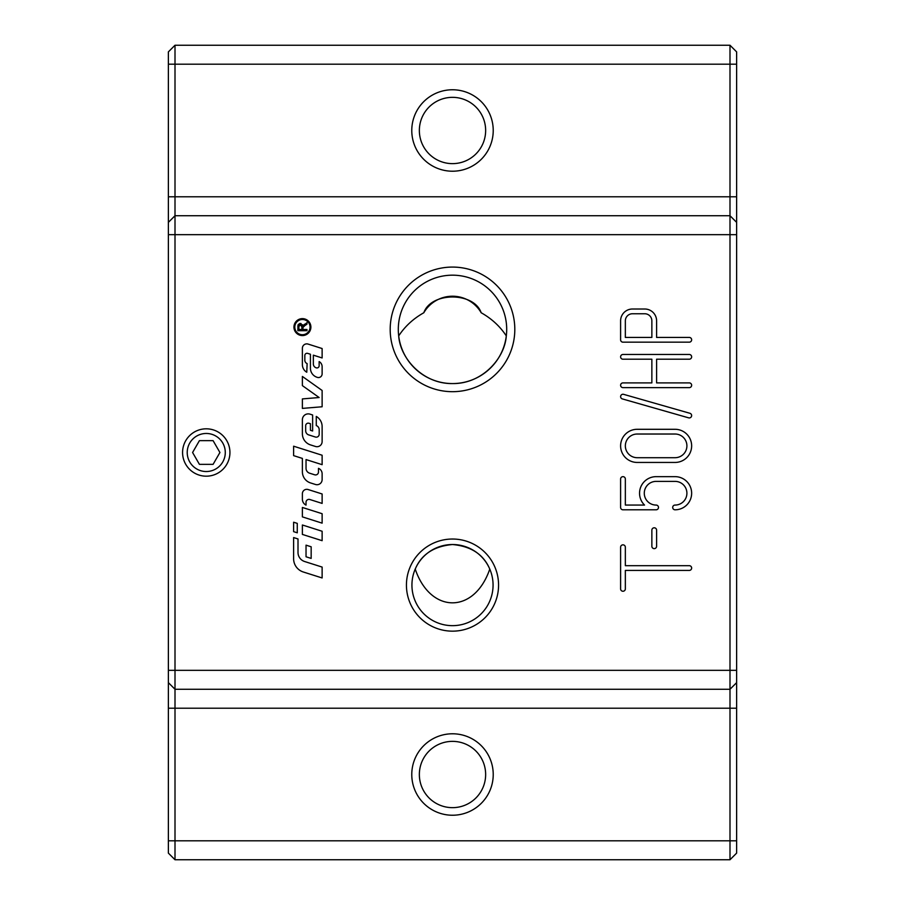 <?xml version="1.0" encoding="UTF-8"?>
<svg xmlns="http://www.w3.org/2000/svg" width="905" height="905" viewBox="0 0 905 905"><rect width="100%" height="100%" fill="white"/><g stroke="black" fill="none" stroke-linecap="round" stroke-linejoin="round"><path stroke-width="1.36" d="M493.067 585.094A40.567 40.567 0 0 0 452.5 544.527A40.567 40.567 0 0 0 411.933 585.094A40.567 40.567 0 0 0 452.5 625.66A40.567 40.567 0 0 0 493.067 585.094M415.225 569.098C421.447 554.414 433.88 546.235 452.5 544.527C471.12 546.235 483.553 554.414 489.775 569.098C474.231 614.359 430.361 613.782 415.225 569.098M506.698 329.375A54.198 54.198 0 0 0 452.5 275.177A54.198 54.198 0 0 0 398.302 329.375A54.198 54.198 0 0 0 452.5 383.573A54.198 54.198 0 0 0 506.698 329.375M218.094 431.99A23.677 23.677 0 0 0 185.751 440.656A23.677 23.677 0 0 0 194.417 473.01A23.677 23.677 0 0 0 226.759 464.344A23.677 23.677 0 0 0 218.094 431.99M215.775 436.018A19.028 19.028 0 0 1 222.732 462.014A19.028 19.028 0 0 1 196.736 468.982A19.028 19.028 0 0 1 189.779 442.986A19.028 19.028 0 0 1 215.775 436.018M419.354 774.51A33.146 33.146 0 0 1 452.5 741.365A33.146 33.146 0 0 1 485.646 774.51A33.146 33.146 0 0 1 452.5 807.656A33.146 33.146 0 0 1 419.354 774.51M411.775 130.49A40.725 40.725 0 0 0 452.5 171.215A40.725 40.725 0 0 0 493.225 130.49A40.725 40.725 0 0 0 452.5 89.765A40.725 40.725 0 0 0 411.775 130.49M485.646 130.49A33.146 33.146 0 0 1 452.5 163.635A33.146 33.146 0 0 1 419.354 130.49A33.146 33.146 0 0 1 452.5 97.344A33.146 33.146 0 0 1 485.646 130.49M411.775 774.51A40.725 40.725 0 0 0 452.5 815.235A40.725 40.725 0 0 0 493.225 774.51A40.725 40.725 0 0 0 452.5 733.785A40.725 40.725 0 0 0 411.775 774.51M390.191 329.375A62.309 62.309 0 0 1 452.5 267.077A62.309 62.309 0 0 1 514.809 329.375A62.309 62.309 0 0 1 452.5 391.684A62.309 62.309 0 0 1 390.191 329.375M406.435 585.094A46.065 46.065 0 0 1 452.5 539.029A46.065 46.065 0 0 1 498.565 585.094A46.065 46.065 0 0 1 452.5 631.158A46.065 46.065 0 0 1 406.435 585.094M310.042 327.101A7.625 7.625 0 0 0 302.417 319.488A7.625 7.625 0 0 0 294.792 327.101A7.625 7.625 0 0 0 302.417 334.726A7.625 7.625 0 0 0 310.042 327.101M293.944 327.101A8.473 8.473 0 0 1 302.417 318.628A8.473 8.473 0 0 1 310.89 327.101A8.473 8.473 0 0 1 302.417 335.574A8.473 8.473 0 0 1 293.944 327.101M297.27 523.373L297.27 532.807L293.616 531.642L293.616 522.219L297.27 523.373M302.44 324.68L302.824 325.981L306.965 322.689L306.965 324.194L303.537 326.501M299.612 323.526L301.082 323.526M305.076 325.393L302.96 327.418L302.926 329.488L306.965 329.488L306.965 330.687L297.869 330.687L297.96 325.415M298.118 324.816L298.469 324.216M300.347 324.657L298.876 326.615L298.876 329.488L301.885 329.488L301.885 326.897L300.347 324.657M297.869 326.66L300.347 323.424L302.824 325.981L304.487 324.262M302.383 385.621L302.383 376.446L322.123 390.474L322.123 406.764L302.383 408.404L302.383 398.913L319.126 397.521L302.383 385.621M322.123 503.406L309.838 499.515A2.919 2.919 0 0 0 306.026 502.298L306.026 505.114A6.584 6.584 0 0 1 302.383 499.221L302.383 493.711A4.389 4.389 0 0 1 308.096 489.526L322.123 493.972L322.123 503.406M322.123 441.595A5.113 5.113 0 0 1 315.46 446.47L310.551 444.921A11.697 11.697 0 0 1 302.383 433.767L302.383 419.728A5.849 5.849 0 0 1 309.996 414.151L312.621 414.988L312.621 430.995L310.426 430.294L310.426 423.721L309.001 423.269A2.557 2.557 0 0 0 305.675 425.712L305.675 430.735A4.389 4.389 0 0 0 308.729 434.909L315.393 437.025A2.919 2.919 0 0 0 319.194 434.242L319.194 429.705A4.389 4.389 0 0 0 316.275 425.576L316.275 416.424A11.697 11.697 0 0 1 322.123 426.56L322.123 441.595M302.383 507.456L322.123 513.712L322.123 523.147L302.383 516.879L302.383 507.456M303.299 571.994A13.892 13.892 0 0 1 293.616 558.758L293.616 537.559L298.005 538.95L298.005 552.469A9.503 9.503 0 0 0 304.634 561.519L322.123 567.073L322.123 577.956L303.299 571.994M322.123 531.258L322.123 540.681L302.383 534.425L302.383 524.99L322.123 531.258M307.689 353.38A2.195 2.195 0 0 0 304.838 355.473L304.838 360.213A3.654 3.654 0 0 0 307.134 363.606L306.772 372.227A8.767 8.767 0 0 1 302.383 364.625L302.383 348.255A4.389 4.389 0 0 1 308.096 344.081L322.123 348.527L322.123 357.95L313.345 355.167L313.345 363.968A4.016 4.016 0 0 0 316.15 367.792L316.298 367.837A2.195 2.195 0 0 0 319.148 365.744L319.148 361.593A5.849 5.849 0 0 1 322.123 366.683L322.123 373.901A3.654 3.654 0 0 1 317.361 377.385L317.055 377.283A9.503 9.503 0 0 1 310.426 368.233L310.426 354.251L307.689 353.38M306.037 545.161L311.162 546.778L311.162 558.408L306.037 556.779L306.037 545.161M306.037 459.57L306.037 468.326A5.113 5.113 0 0 0 309.612 473.202L314.657 474.797A2.919 2.919 0 0 0 318.469 472.014L318.469 468.349A5.849 5.849 0 0 1 322.123 473.768L322.123 479.605A5.113 5.113 0 0 1 315.46 484.48L310.551 482.931A11.697 11.697 0 0 1 302.383 471.777L302.383 458.405L293.616 455.634L293.616 446.199L322.123 455.238L322.123 464.672L306.037 459.57M168.375 840.813L168.375 853.121L175.004 859.75L175.004 45.25L168.375 51.879L168.375 840.813L729.996 840.813L729.996 859.75L736.625 853.121L736.625 51.879L729.996 45.25L729.996 689.271L736.625 682.642L729.996 689.271L729.996 840.813L736.625 840.813M736.625 222.359L729.996 215.729L175.004 215.729L168.375 222.359M729.996 859.75L175.004 859.75M729.996 689.271L175.004 689.271L168.375 682.642M675.062 457.704A11.844 11.844 0 0 0 686.906 445.871A11.844 11.844 0 0 0 675.062 434.027L637.188 434.027A11.844 11.844 0 0 0 625.344 445.871A11.844 11.844 0 0 0 637.188 457.704L675.062 457.704M729.996 45.25L175.004 45.25M506.302 335.902C500.069 326.4 491.698 318.673 481.177 312.745A33.146 33.146 0 0 0 423.823 312.745C413.302 318.673 404.931 326.4 398.698 335.902C400.236 358.652 423.088 384.037 452.5 383.573C481.913 384.037 504.764 358.652 506.302 335.902M423.823 312.745C431.04 291.738 473.96 291.738 481.177 312.745M651.86 337.429L651.86 320.856A7.104 7.104 0 0 0 644.756 313.752L632.448 313.752A7.104 7.104 0 0 0 625.344 320.856L625.344 337.429L651.86 337.429M675.062 429.298A16.573 16.573 0 0 1 691.646 445.871A16.573 16.573 0 0 1 675.062 462.444L637.188 462.444A16.573 16.573 0 0 1 620.604 445.871A16.573 16.573 0 0 1 637.188 429.298L675.062 429.298M689.271 337.429A2.364 2.364 0 0 1 691.646 339.794A2.364 2.364 0 0 1 689.271 342.169L622.979 342.169A2.364 2.364 0 0 1 620.604 339.794L620.604 320.856A11.844 11.844 0 0 1 632.448 309.012L644.756 309.012A11.844 11.844 0 0 1 656.6 320.856L656.6 337.429L689.271 337.429M656.125 476.652L675.062 476.652A16.573 16.573 0 0 1 691.646 493.225A16.573 16.573 0 0 1 675.062 509.798A2.364 2.364 0 0 1 672.698 507.434A2.364 2.364 0 0 1 675.062 505.069A11.844 11.844 0 0 0 686.906 493.225A11.844 11.844 0 0 0 675.062 481.381L656.125 481.381A11.844 11.844 0 0 0 644.281 493.225A11.844 11.844 0 0 0 656.125 505.069A2.364 2.364 0 0 1 658.489 507.434A2.364 2.364 0 0 1 656.125 509.798L622.979 509.798A2.364 2.364 0 0 1 620.604 507.434L620.604 479.017A2.364 2.364 0 0 1 622.979 476.652A2.364 2.364 0 0 1 625.344 479.017L625.344 505.069L644.53 505.069A16.573 16.573 0 0 1 656.125 476.652M625.344 588.884A2.364 2.364 0 0 1 622.979 591.248A2.364 2.364 0 0 1 620.604 588.884L620.604 547.208A2.364 2.364 0 0 1 622.979 544.844A2.364 2.364 0 0 1 625.344 547.208L625.344 565.682L689.271 565.682A2.364 2.364 0 0 1 691.646 568.046A2.364 2.364 0 0 1 689.271 570.41L625.344 570.41L625.344 588.884M689.271 382.894A2.364 2.364 0 0 1 691.646 385.259A2.364 2.364 0 0 1 689.271 387.623L622.979 387.623A2.364 2.364 0 0 1 620.604 385.259A2.364 2.364 0 0 1 622.979 382.894L651.86 382.894L651.86 359.206L622.979 359.206A2.364 2.364 0 0 1 620.604 356.842A2.364 2.364 0 0 1 622.979 354.477L689.271 354.477A2.364 2.364 0 0 1 691.646 356.842A2.364 2.364 0 0 1 689.271 359.206L656.6 359.206L656.6 382.894L689.271 382.894M689.927 413.291A2.364 2.364 0 0 1 691.544 416.21A2.364 2.364 0 0 1 688.626 417.839L622.323 398.901A2.364 2.364 0 0 1 620.706 395.971A2.364 2.364 0 0 1 623.624 394.342L689.927 413.291M656.6 546.258A2.364 2.364 0 0 1 654.236 548.634A2.364 2.364 0 0 1 651.86 546.258L651.86 530.16A2.364 2.364 0 0 1 654.236 527.796A2.364 2.364 0 0 1 656.6 530.16L656.6 546.258M213.094 464.344L199.417 464.344L192.584 452.5L199.417 440.656L213.094 440.656L219.926 452.5L213.094 464.344M736.625 64.187L168.375 64.187M736.625 196.781L168.375 196.781M168.375 708.219L736.625 708.219M736.625 234.667L168.375 234.667M736.625 670.333L168.375 670.333"/></g></svg>
